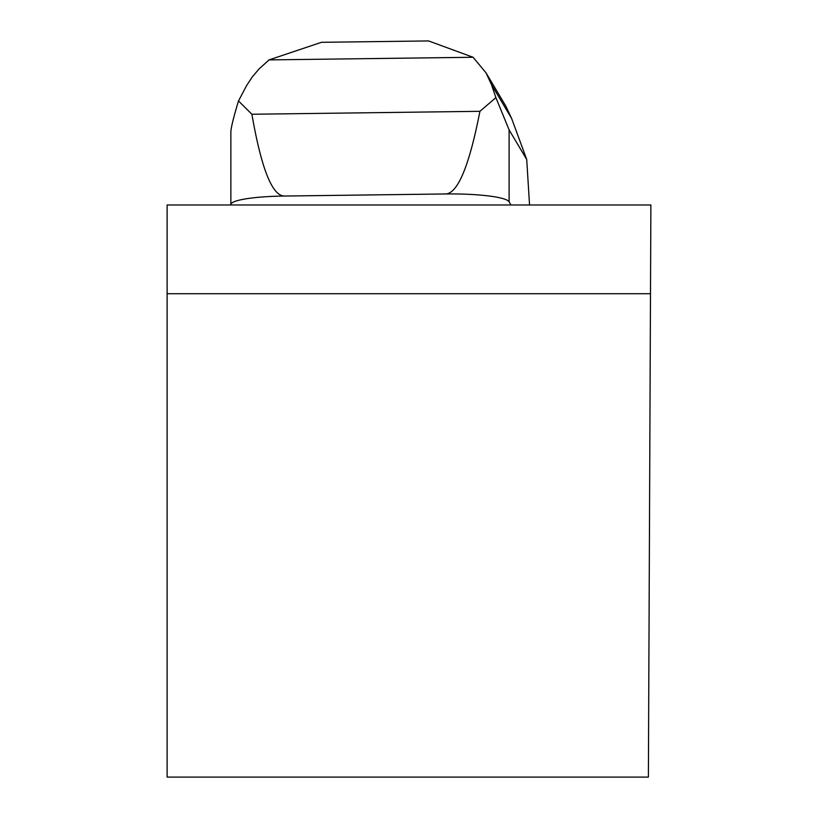 <?xml version="1.0" encoding="UTF-8"?>
<svg xmlns="http://www.w3.org/2000/svg" width="818" height="818" viewBox="0 0 818 818"><rect width="100%" height="100%" fill="white"/><g stroke="black" fill="none" stroke-linecap="round" stroke-linejoin="round"><path stroke-width="1.23" d="M167.117 777.1L167.117 293.723L650.494 293.723L648.388 777.1L167.117 777.1M167.117 293.723L167.117 204.981L650.883 204.981L650.494 293.723M510.994 204.981L509.113 201.811A58.303 8.569 180 0 0 445.912 193.958L284.081 196.044A58.303 8.569 180 0 0 230.86 204.582A58.303 8.569 180 0 0 230.932 204.981M284.081 196.044C272.005 195.41 261.279 168.15 251.893 114.254L238.488 100.941C233.457 117.659 230.921 128.037 230.86 132.076L230.86 204.582M529.543 204.981L526.72 159.5L509.113 129.898L495.892 97.628L479.921 111.32L251.893 114.254M495.892 97.628L491.434 84.52L486.035 72.853L505.718 105.921L511.608 118.416L526.72 159.5M486.035 72.853L473.09 57.27L269.05 59.898L259.091 68.896L252.302 76.892L246.678 85.471L238.488 100.941M479.921 111.32C469.338 165.471 458.008 193.017 445.912 193.958M269.05 59.898L321.576 42.27L323.918 42.28M426.485 40.961L428.479 40.9L473.09 57.27M509.113 129.898L509.113 201.811M511.608 118.416L491.434 84.52M321.576 42.311L428.479 40.941"/></g></svg>
